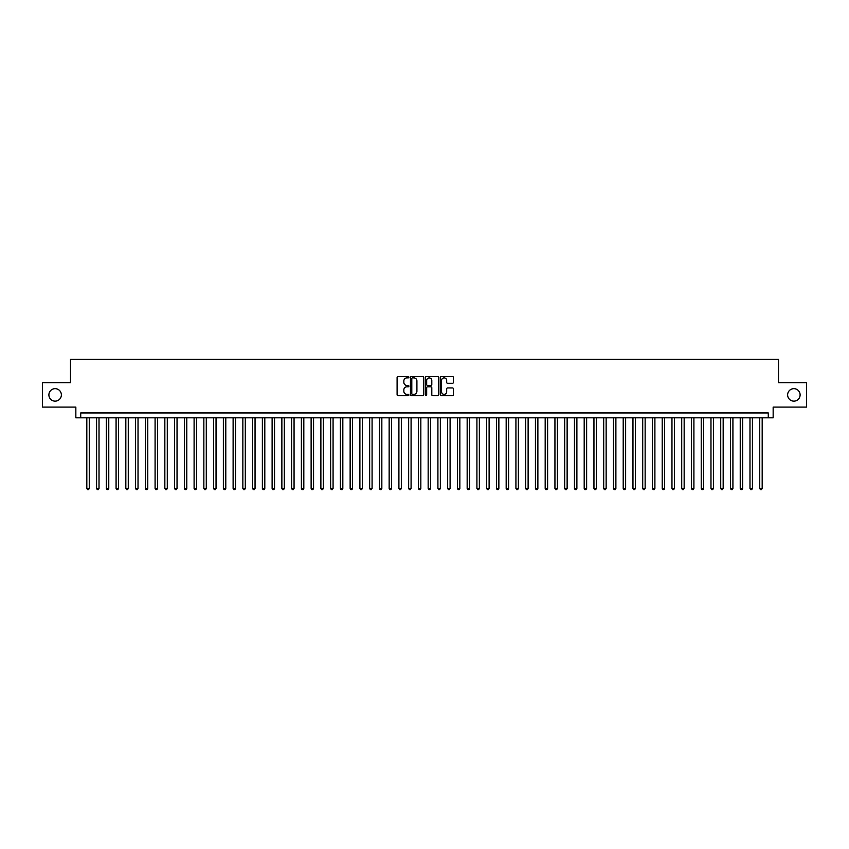 <?xml version="1.0" encoding="UTF-8"?>
<svg xmlns="http://www.w3.org/2000/svg" width="849" height="849" viewBox="0 0 849 849"><rect width="100%" height="100%" fill="white"/><g stroke="black" fill="none" stroke-linecap="round" stroke-linejoin="round"><path stroke-width="1.27" d="M408.9 377.221A0.669 0.669 0 0 0 408.231 376.553L398.054 376.553A0.955 0.955 0 0 0 397.099 377.508L397.099 394.743A0.955 0.955 0 0 0 398.054 395.698L408.231 395.698A0.669 0.669 0 0 0 408.9 395.029A0.669 0.669 0 0 0 408.231 394.361L406.915 394.361A3.067 3.067 0 0 1 403.848 391.293L403.848 389.861A3.067 3.067 0 0 1 406.915 386.794L408.231 386.794A0.669 0.669 0 0 0 408.9 386.125A0.669 0.669 0 0 0 408.231 385.457L406.915 385.457A3.067 3.067 0 0 1 403.848 382.39L403.848 380.957A3.067 3.067 0 0 1 406.915 377.89L408.231 377.89A0.669 0.669 0 0 0 408.9 377.221M787.628 394.902A6.24 6.24 0 0 0 793.868 401.142A6.24 6.24 0 0 0 800.108 394.902A6.24 6.24 0 0 0 793.868 388.662A6.24 6.24 0 0 0 787.628 394.902M48.892 394.902A6.24 6.24 0 0 0 55.132 401.142A6.24 6.24 0 0 0 61.372 394.902A6.24 6.24 0 0 0 55.132 388.662A6.24 6.24 0 0 0 48.892 394.902M452.475 383.302A0.955 0.955 0 0 0 453.43 382.347L453.43 377.508A0.955 0.955 0 0 0 452.475 376.553L441.183 376.553A0.955 0.955 0 0 0 440.228 377.508L440.228 394.743A0.955 0.955 0 0 0 441.183 395.698L452.475 395.698A0.955 0.955 0 0 0 453.43 394.743L453.43 388.906A0.955 0.955 0 0 0 452.475 387.94L447.646 387.94A0.955 0.955 0 0 0 446.68 388.906L446.68 391.792A2.558 2.558 0 0 1 444.123 394.361A2.558 2.558 0 0 1 441.565 391.792L441.565 380.448A2.558 2.558 0 0 1 444.123 377.89A2.558 2.558 0 0 1 446.68 380.448L446.68 382.347A0.955 0.955 0 0 0 447.646 383.302L452.475 383.302M768.271 417.825L773.152 417.825L773.152 407.096L806.55 407.096L806.55 382.708L778.512 382.708L778.512 359.307L70.488 359.307L70.488 382.708L42.45 382.708L42.45 407.096L75.848 407.096L75.848 417.825L768.271 417.825L768.271 412.943L80.729 412.943L80.729 417.825M423.662 377.508A0.955 0.955 0 0 0 422.706 376.553L411.404 376.553A0.955 0.955 0 0 0 410.449 377.508L410.449 394.743A0.955 0.955 0 0 0 411.404 395.698L422.706 395.698A0.955 0.955 0 0 0 423.662 394.743L423.662 377.508M426.294 376.553L437.596 376.553A0.955 0.955 0 0 1 438.551 377.508L438.551 394.743A0.955 0.955 0 0 1 437.596 395.698L432.757 395.698A0.955 0.955 0 0 1 431.801 394.743L431.801 387.749A0.955 0.955 0 0 0 430.846 386.794L427.631 386.794A0.955 0.955 0 0 0 426.676 387.749L426.676 395.029A0.669 0.669 0 0 1 426.007 395.698A0.669 0.669 0 0 1 425.338 395.029L425.338 377.508A0.955 0.955 0 0 1 426.294 376.553M412.465 377.89A0.669 0.669 0 0 0 411.797 378.558L411.797 393.692A0.669 0.669 0 0 0 412.465 394.361L413.856 394.361A3.067 3.067 0 0 0 416.912 391.293L416.912 380.957A3.067 3.067 0 0 0 413.856 377.89L412.465 377.89M431.801 380.501A2.558 2.558 0 0 0 429.233 377.943A2.558 2.558 0 0 0 426.676 380.501L426.676 384.501A0.955 0.955 0 0 0 427.631 385.457L430.846 385.457A0.955 0.955 0 0 0 431.801 384.501L431.801 380.501M86.821 417.825L86.821 488.43L89.262 488.43L89.262 417.825M89.262 488.43L88.529 489.693L87.553 489.693L86.821 488.43M96.574 417.825L96.574 488.43L99.015 488.43L99.015 417.825M99.015 488.43L98.282 489.693L97.306 489.693L96.574 488.43M106.327 417.825L106.327 488.43L108.768 488.43L108.768 417.825M108.768 488.43L108.035 489.693L107.059 489.693L106.327 488.43M116.08 417.825L116.08 488.43L118.52 488.43L118.52 417.825M118.52 488.43L117.788 489.693L116.812 489.693L116.08 488.43M125.832 417.825L125.832 488.43L128.273 488.43L128.273 417.825M128.273 488.43L127.541 489.693L126.565 489.693L125.832 488.43M135.585 417.825L135.585 488.43L138.026 488.43L138.026 417.825M138.026 488.43L137.294 489.693L136.318 489.693L135.585 488.43M145.338 417.825L145.338 488.43L147.779 488.43L147.779 417.825M147.779 488.43L147.047 489.693L146.07 489.693L145.338 488.43M155.091 417.825L155.091 488.43L157.532 488.43L157.532 417.825M157.532 488.43L156.8 489.693L155.823 489.693L155.091 488.43M164.844 417.825L164.844 488.43L167.285 488.43L167.285 417.825M167.285 488.43L166.553 489.693L165.576 489.693L164.844 488.43M174.597 417.825L174.597 488.43L177.038 488.43L177.038 417.825M177.038 488.43L176.305 489.693L175.329 489.693L174.597 488.43M184.35 417.825L184.35 488.43L186.791 488.43L186.791 417.825M186.791 488.43L186.058 489.693L185.082 489.693L184.35 488.43M194.103 417.825L194.103 488.43L196.533 488.43L196.533 417.825M196.533 488.43L195.811 489.693L194.835 489.693L194.103 488.43M203.856 417.825L203.856 488.43L206.286 488.43L206.286 417.825M206.286 488.43L205.554 489.693L204.588 489.693L203.856 488.43M213.608 417.825L213.608 488.43L216.039 488.43L216.039 417.825M216.039 488.43L215.306 489.693L214.341 489.693L213.608 488.43M223.361 417.825L223.361 488.43L225.792 488.43L225.792 417.825M225.792 488.43L225.059 489.693L224.094 489.693L223.361 488.43M233.114 417.825L233.114 488.43L235.544 488.43L235.544 417.825M235.544 488.43L234.812 489.693L233.836 489.693L233.114 488.43M242.856 417.825L242.856 488.43L245.297 488.43L245.297 417.825M245.297 488.43L244.565 489.693L243.589 489.693L242.856 488.43M252.609 417.825L252.609 488.43L255.05 488.43L255.05 417.825M255.05 488.43L254.318 489.693L253.342 489.693L252.609 488.43M262.362 417.825L262.362 488.43L264.803 488.43L264.803 417.825M264.803 488.43L264.071 489.693L263.094 489.693L262.362 488.43M272.115 417.825L272.115 488.43L274.556 488.43L274.556 417.825M274.556 488.43L273.824 489.693L272.847 489.693L272.115 488.43M281.868 417.825L281.868 488.43L284.309 488.43L284.309 417.825M284.309 488.43L283.577 489.693L282.6 489.693L281.868 488.43M291.621 417.825L291.621 488.43L294.062 488.43L294.062 417.825M294.062 488.43L293.329 489.693L292.353 489.693L291.621 488.43M301.374 417.825L301.374 488.43L303.815 488.43L303.815 417.825M303.815 488.43L303.082 489.693L302.106 489.693L301.374 488.43M311.127 417.825L311.127 488.43L313.568 488.43L313.568 417.825M313.568 488.43L312.835 489.693L311.859 489.693L311.127 488.43M320.88 417.825L320.88 488.43L323.32 488.43L323.32 417.825M323.32 488.43L322.588 489.693L321.612 489.693L320.88 488.43M330.632 417.825L330.632 488.43L333.073 488.43L333.073 417.825M333.073 488.43L332.341 489.693L331.365 489.693L330.632 488.43M340.385 417.825L340.385 488.43L342.826 488.43L342.826 417.825M342.826 488.43L342.094 489.693L341.118 489.693L340.385 488.43M350.138 417.825L350.138 488.43L352.579 488.43L352.579 417.825M352.579 488.43L351.847 489.693L350.87 489.693L350.138 488.43M359.891 417.825L359.891 488.43L362.332 488.43L362.332 417.825M362.332 488.43L361.6 489.693L360.623 489.693L359.891 488.43M369.644 417.825L369.644 488.43L372.085 488.43L372.085 417.825M372.085 488.43L371.353 489.693L370.376 489.693L369.644 488.43M379.397 417.825L379.397 488.43L381.838 488.43L381.838 417.825M381.838 488.43L381.105 489.693L380.129 489.693L379.397 488.43M389.15 417.825L389.15 488.43L391.591 488.43L391.591 417.825M391.591 488.43L390.858 489.693L389.882 489.693L389.15 488.43M398.903 417.825L398.903 488.43L401.333 488.43L401.333 417.825M401.333 488.43L400.611 489.693L399.635 489.693L398.903 488.43M408.656 417.825L408.656 488.43L411.086 488.43L411.086 417.825M411.086 488.43L410.364 489.693L409.388 489.693L408.656 488.43M418.408 417.825L418.408 488.43L420.839 488.43L420.839 417.825M420.839 488.43L420.106 489.693L419.141 489.693L418.408 488.43M428.161 417.825L428.161 488.43L430.592 488.43L430.592 417.825M430.592 488.43L429.859 489.693L428.894 489.693L428.161 488.43M437.914 417.825L437.914 488.43L440.344 488.43L440.344 417.825M440.344 488.43L439.612 489.693L438.636 489.693L437.914 488.43M447.667 417.825L447.667 488.43L450.097 488.43L450.097 417.825M450.097 488.43L449.365 489.693L448.389 489.693L447.667 488.43M457.409 417.825L457.409 488.43L459.85 488.43L459.85 417.825M459.85 488.43L459.118 489.693L458.142 489.693L457.409 488.43M467.162 417.825L467.162 488.43L469.603 488.43L469.603 417.825M469.603 488.43L468.871 489.693L467.895 489.693L467.162 488.43M476.915 417.825L476.915 488.43L479.356 488.43L479.356 417.825M479.356 488.43L478.624 489.693L477.647 489.693L476.915 488.43M486.668 417.825L486.668 488.43L489.109 488.43L489.109 417.825M489.109 488.43L488.377 489.693L487.4 489.693L486.668 488.43M496.421 417.825L496.421 488.43L498.862 488.43L498.862 417.825M498.862 488.43L498.13 489.693L497.153 489.693L496.421 488.43M506.174 417.825L506.174 488.43L508.615 488.43L508.615 417.825M508.615 488.43L507.882 489.693L506.906 489.693L506.174 488.43M515.927 417.825L515.927 488.43L518.368 488.43L518.368 417.825M518.368 488.43L517.635 489.693L516.659 489.693L515.927 488.43M525.68 417.825L525.68 488.43L528.12 488.43L528.12 417.825M528.12 488.43L527.388 489.693L526.412 489.693L525.68 488.43M535.432 417.825L535.432 488.43L537.873 488.43L537.873 417.825M537.873 488.43L537.141 489.693L536.165 489.693L535.432 488.43M545.185 417.825L545.185 488.43L547.626 488.43L547.626 417.825M547.626 488.43L546.894 489.693L545.918 489.693L545.185 488.43M554.938 417.825L554.938 488.43L557.379 488.43L557.379 417.825M557.379 488.43L556.647 489.693L555.671 489.693L554.938 488.43M564.691 417.825L564.691 488.43L567.132 488.43L567.132 417.825M567.132 488.43L566.4 489.693L565.423 489.693L564.691 488.43M574.444 417.825L574.444 488.43L576.885 488.43L576.885 417.825M576.885 488.43L576.153 489.693L575.176 489.693L574.444 488.43M584.197 417.825L584.197 488.43L586.638 488.43L586.638 417.825M586.638 488.43L585.906 489.693L584.929 489.693L584.197 488.43M593.95 417.825L593.95 488.43L596.391 488.43L596.391 417.825M596.391 488.43L595.658 489.693L594.682 489.693L593.95 488.43M603.703 417.825L603.703 488.43L606.144 488.43L606.144 417.825M606.144 488.43L605.411 489.693L604.435 489.693L603.703 488.43M613.456 417.825L613.456 488.43L615.886 488.43L615.886 417.825M615.886 488.43L615.164 489.693L614.188 489.693L613.456 488.43M623.208 417.825L623.208 488.43L625.639 488.43L625.639 417.825M625.639 488.43L624.906 489.693L623.941 489.693L623.208 488.43M632.961 417.825L632.961 488.43L635.392 488.43L635.392 417.825M635.392 488.43L634.659 489.693L633.694 489.693L632.961 488.43M642.714 417.825L642.714 488.43L645.144 488.43L645.144 417.825M645.144 488.43L644.412 489.693L643.446 489.693L642.714 488.43M652.467 417.825L652.467 488.43L654.897 488.43L654.897 417.825M654.897 488.43L654.165 489.693L653.189 489.693L652.467 488.43M662.209 417.825L662.209 488.43L664.65 488.43L664.65 417.825M664.65 488.43L663.918 489.693L662.942 489.693L662.209 488.43M671.962 417.825L671.962 488.43L674.403 488.43L674.403 417.825M674.403 488.43L673.671 489.693L672.695 489.693L671.962 488.43M681.715 417.825L681.715 488.43L684.156 488.43L684.156 417.825M684.156 488.43L683.424 489.693L682.447 489.693L681.715 488.43M691.468 417.825L691.468 488.43L693.909 488.43L693.909 417.825M693.909 488.43L693.177 489.693L692.2 489.693L691.468 488.43M701.221 417.825L701.221 488.43L703.662 488.43L703.662 417.825M703.662 488.43L702.93 489.693L701.953 489.693L701.221 488.43M710.974 417.825L710.974 488.43L713.415 488.43L713.415 417.825M713.415 488.43L712.682 489.693L711.706 489.693L710.974 488.43M720.727 417.825L720.727 488.43L723.168 488.43L723.168 417.825M723.168 488.43L722.435 489.693L721.459 489.693L720.727 488.43M730.48 417.825L730.48 488.43L732.92 488.43L732.92 417.825M732.92 488.43L732.188 489.693L731.212 489.693L730.48 488.43M740.232 417.825L740.232 488.43L742.673 488.43L742.673 417.825M742.673 488.43L741.941 489.693L740.965 489.693L740.232 488.43M749.985 417.825L749.985 488.43L752.426 488.43L752.426 417.825M752.426 488.43L751.694 489.693L750.718 489.693L749.985 488.43M759.738 417.825L759.738 488.43L762.179 488.43L762.179 417.825M762.179 488.43L761.447 489.693L760.471 489.693L759.738 488.43"/></g></svg>
